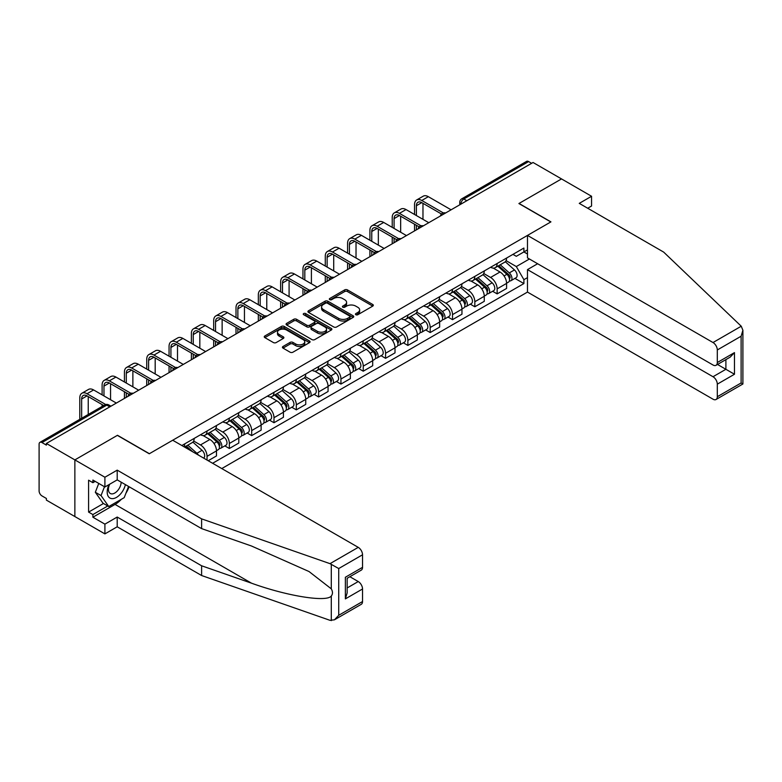 <?xml version="1.0" encoding="UTF-8"?>
<svg xmlns="http://www.w3.org/2000/svg" width="782" height="782" viewBox="0 0 782 782"><rect width="100%" height="100%" fill="white"/><g stroke="black" fill="none" stroke-linecap="round" stroke-linejoin="round"><path stroke-width="1.17" d="M355.859 314.726A1.388 0.802 0 0 0 357.824 314.726L372.74 306.114A1.984 1.144 0 0 0 373.317 305.303A1.984 1.144 0 0 0 372.74 304.491L347.462 289.897A1.984 1.144 0 0 0 344.657 289.897L329.74 298.509A1.388 0.802 0 0 0 329.33 299.076A1.388 0.802 0 0 0 329.74 299.643A1.388 0.802 0 0 0 331.705 299.643L333.631 298.529A6.354 3.666 0 0 1 342.624 298.529L344.725 299.75A6.354 3.666 0 0 1 346.592 302.341A6.354 3.666 0 0 1 344.725 304.941L342.799 306.055A1.388 0.802 0 0 0 342.389 306.622A1.388 0.802 0 0 0 342.799 307.189A1.388 0.802 0 0 0 344.764 307.189L346.69 306.075A6.354 3.666 0 0 1 355.683 306.075L357.785 307.287A6.354 3.666 0 0 1 359.652 309.877A6.354 3.666 0 0 1 357.785 312.477L355.859 313.592A1.388 0.802 0 0 0 355.448 314.159A1.388 0.802 0 0 0 355.859 314.726L355.859 313.592M283.016 346.485A1.984 1.144 0 0 0 282.429 347.296A1.984 1.144 0 0 0 283.016 348.107L290.102 352.203A1.984 1.144 0 0 0 292.918 352.203L309.486 342.633A1.984 1.144 0 0 0 310.063 341.822A1.984 1.144 0 0 0 309.486 341.011L284.208 326.417A1.984 1.144 0 0 0 281.403 326.417L264.834 335.986A1.984 1.144 0 0 0 264.248 336.798A1.984 1.144 0 0 0 264.834 337.609L273.397 342.555A1.984 1.144 0 0 0 276.202 342.555L283.299 338.459A1.984 1.144 0 0 0 283.876 337.648A1.984 1.144 0 0 0 283.299 336.837L279.047 334.383A5.308 3.069 0 0 1 277.493 332.213A5.308 3.069 0 0 1 280.767 329.378A5.308 3.069 0 0 1 286.564 330.043L303.201 339.652A5.308 3.069 0 0 1 304.755 341.822A5.308 3.069 0 0 1 301.481 344.657A5.308 3.069 0 0 1 295.684 343.992L292.918 342.389A1.984 1.144 0 0 0 290.102 342.389L283.016 346.485L283.016 348.107M46.392 443.462L533.05 162.49L561.525 178.922L518.896 203.535L550.792 221.951L149.391 453.697L117.496 435.281L74.867 459.894L46.392 443.462L46.392 445.114L41.964 442.553A4.047 2.336 -120 0 0 39.941 442.348A4.047 2.336 -120 0 0 39.1 444.205L39.1 490.949A4.047 2.336 -120 0 0 41.964 495.905L46.392 498.466L46.392 500.118L74.867 516.55L74.867 459.894L74.867 516.55L104.905 533.891L104.905 524.145L117.202 517.049L117.202 526.794L104.905 533.891M333.777 326.984A1.984 1.144 0 0 0 336.583 326.984L353.151 317.424A1.984 1.144 0 0 0 353.738 316.612A1.984 1.144 0 0 0 353.151 315.801L327.873 301.207A1.984 1.144 0 0 0 325.068 301.207L308.499 310.777A1.984 1.144 0 0 0 307.922 311.588A1.984 1.144 0 0 0 308.499 312.399L333.777 326.984M304.208 315.029A1.388 0.802 0 0 1 305.625 315.224L305.625 313.572L331.314 328.401A1.984 1.144 0 0 1 331.9 329.212A1.984 1.144 0 0 1 331.314 330.024L314.745 339.593A1.984 1.144 0 0 1 311.94 339.593L286.662 324.999L286.662 323.377A1.984 1.144 0 0 0 286.085 324.188A1.984 1.144 0 0 0 286.662 324.999M286.662 323.377L293.758 319.281A1.984 1.144 0 0 1 296.564 319.281L306.818 325.204A1.984 1.144 0 0 0 309.623 325.204L314.325 322.487A1.984 1.144 0 0 0 314.911 321.676A1.984 1.144 0 0 0 314.325 320.864L303.66 314.706A1.388 0.802 0 0 1 303.25 314.139A1.388 0.802 0 0 1 304.11 313.396A1.388 0.802 0 0 1 305.625 313.572M221.775 468.565L527.479 292.077L713.008 399.191A6.07 3.499 -120 0 0 716.048 399.494A6.07 3.499 -120 0 0 717.309 396.718L717.309 384.158A6.07 3.499 -120 0 0 713.008 376.728L725.892 369.29L734.474 374.246L717.309 384.158M466.825 200.73L463.814 198.99A4.047 2.336 60 0 0 461.791 198.794L526.599 161.375A4.047 2.336 60 0 1 528.622 161.581L463.814 198.99A4.047 2.336 120 0 0 460.96 203.946L460.96 204.112M531.623 163.311L528.622 161.581M497.147 263.495A9.306 5.376 60 0 1 495.221 267.679L504.664 262.224A9.306 5.376 -120 0 0 506.589 258.05M483.745 273.514L490.568 277.454A9.306 5.376 60 0 1 497.147 288.851L506.589 283.397A9.306 5.376 -120 0 0 500.011 271.999L493.256 268.099M506.589 283.397L506.589 288.441L497.147 293.885L492.621 291.275M495.221 267.679A9.306 5.376 60 0 1 490.637 267.258M497.147 288.851L497.147 293.885M474.83 276.378A9.306 5.376 60 0 1 472.905 280.562L482.347 275.108A9.306 5.376 -120 0 0 484.273 270.934M470.305 304.159L474.83 306.769L484.273 301.324L484.273 296.28A9.306 5.376 -120 0 0 477.694 284.883L470.94 280.982M472.905 280.562A9.306 5.376 60 0 1 468.32 280.142M461.429 286.398L468.252 290.337A9.306 5.376 60 0 1 474.83 301.735L474.83 306.769M452.514 289.262A9.306 5.376 60 0 1 450.588 293.445L460.031 287.991A9.306 5.376 -120 0 0 461.957 283.817M447.988 317.042L452.514 319.662L461.957 314.208L461.957 309.173A9.306 5.376 -120 0 0 455.378 297.776L448.624 293.866M450.588 293.445A9.306 5.376 60 0 1 446.004 293.025M439.122 299.281L445.935 303.221A9.306 5.376 60 0 1 452.514 314.618L452.514 319.662M430.198 302.145A9.306 5.376 60 0 1 428.272 306.329L437.715 300.875A9.306 5.376 -120 0 0 439.64 296.701M425.672 329.926L430.198 332.546L439.64 327.091L439.64 322.057A9.306 5.376 -120 0 0 433.062 310.659L426.307 306.749M428.272 306.329A9.306 5.376 60 0 1 423.697 305.909M416.806 312.165L423.619 316.104A9.306 5.376 60 0 1 430.198 327.502L430.198 332.546M407.881 315.029A9.306 5.376 60 0 1 405.956 319.212L415.398 313.758A9.306 5.376 -120 0 0 417.324 309.584M403.356 342.809L407.881 345.429L417.324 339.975L417.324 334.94A9.306 5.376 -120 0 0 410.745 323.543L403.991 319.633M405.956 319.212A9.306 5.376 60 0 1 401.381 318.792M394.49 325.058L401.303 328.987A9.306 5.376 60 0 1 407.881 340.385L407.881 345.429M385.565 327.912A9.306 5.376 60 0 1 383.639 332.096L393.082 326.641A9.306 5.376 -120 0 0 395.008 322.467M381.039 355.693L385.565 358.312L395.008 352.858L395.008 347.824A9.306 5.376 -120 0 0 388.429 336.426L381.675 332.526M383.639 332.096A9.306 5.376 60 0 1 379.065 331.676M372.173 337.941L378.987 341.871A9.306 5.376 60 0 1 385.565 353.269L385.565 358.312M363.249 340.796A9.306 5.376 60 0 1 361.323 344.979L370.766 339.525A9.306 5.376 -120 0 0 372.691 335.351M358.723 368.576L363.249 371.196L372.691 365.741L372.691 360.707A9.306 5.376 -120 0 0 366.113 349.31L359.358 345.409M361.323 344.979A9.306 5.376 60 0 1 356.748 344.559M349.857 350.825L356.67 354.754A9.306 5.376 60 0 1 363.249 366.152L363.249 371.196M340.932 353.689A9.306 5.376 60 0 1 339.007 357.863L348.449 352.408A9.306 5.376 -120 0 0 350.375 348.234M336.407 381.46L340.942 384.079L350.375 378.625L350.375 373.591A9.306 5.376 -120 0 0 343.797 362.193L337.042 358.293M339.007 357.863A9.306 5.376 60 0 1 334.432 357.442M327.541 363.708L334.354 367.638A9.306 5.376 60 0 1 340.942 379.035L340.942 384.079M318.626 366.572A9.306 5.376 60 0 1 316.69 370.746L326.133 365.292A9.306 5.376 -120 0 0 328.059 361.118M314.09 394.353L318.626 396.963L328.059 391.508L328.059 386.474A9.306 5.376 -120 0 0 321.48 375.077L314.726 371.176M316.69 370.746A9.306 5.376 60 0 1 312.116 370.326M305.224 376.592L312.038 380.521A9.306 5.376 60 0 1 318.626 391.919L318.626 396.963M296.31 379.456A9.306 5.376 60 0 1 294.374 383.63L303.817 378.175A9.306 5.376 -120 0 0 305.742 374.001M291.774 407.236L296.31 409.846L305.742 404.392L305.742 399.358A9.306 5.376 -120 0 0 299.164 387.96L292.409 384.06M294.374 383.63A9.306 5.376 60 0 1 289.799 383.209M282.908 389.475L289.721 393.414A9.306 5.376 60 0 1 296.31 404.812L296.31 409.846M273.993 392.339A9.306 5.376 60 0 1 272.058 396.513L281.5 391.059A9.306 5.376 -120 0 0 283.426 386.885M269.467 420.12L273.993 422.73L283.426 417.275L283.426 412.241A9.306 5.376 -120 0 0 276.848 400.843L270.093 396.943M272.058 396.513A9.306 5.376 60 0 1 267.483 396.093M260.592 402.359L267.405 406.298A9.306 5.376 60 0 1 273.993 417.696L273.993 422.73M251.677 405.223A9.306 5.376 60 0 1 249.741 409.397L259.184 403.942A9.306 5.376 -120 0 0 261.11 399.768M247.151 433.003L251.677 435.613L261.12 430.159L261.12 425.125A9.306 5.376 -120 0 0 254.531 413.727L247.777 409.827M249.741 409.397A9.306 5.376 60 0 1 245.167 408.976M238.275 415.242L245.089 419.181A9.306 5.376 60 0 1 251.677 430.579L251.677 435.613M229.361 418.106A9.306 5.376 60 0 1 227.435 422.28L236.868 416.835A9.306 5.376 -120 0 0 238.803 412.652M224.835 445.887L229.361 448.497L238.803 443.042L238.803 438.008A9.306 5.376 -120 0 0 232.215 426.61L225.46 422.71M227.435 422.28A9.306 5.376 60 0 1 222.85 421.86M215.959 428.125L222.782 432.065A9.306 5.376 60 0 1 229.361 443.462L229.361 448.497M207.044 430.99A9.306 5.376 60 0 1 205.119 435.163L214.551 429.719A9.306 5.376 -120 0 0 216.487 425.535M208.188 460.725L216.487 455.935L216.487 450.891A9.306 5.376 -120 0 0 209.899 439.494L203.144 435.594M205.119 435.163A9.306 5.376 60 0 1 200.534 434.743M193.643 441.009L200.466 444.948A9.306 5.376 60 0 1 207.044 456.346L207.044 460.06M184.523 447.06L192.235 442.602A9.306 5.376 -120 0 0 194.171 438.419M184.728 443.873A9.306 5.376 60 0 1 184.034 446.776M527.479 254.003L523.901 251.931L516.316 256.31L512.953 254.375M506.062 260.631L516.316 266.554L529.404 258.998M527.479 277.62L523.901 279.682L516.316 266.554M212.626 463.276L523.901 283.563L523.901 279.682M527.479 249.869L523.901 251.931L523.901 248.05L181.864 445.525M514.937 278.392L523.901 283.563M356.406 314.921L357.785 314.129A6.354 3.666 0 0 0 359.652 311.529L359.652 309.877M346.592 302.341L346.592 303.993A6.354 3.666 0 0 1 344.725 306.593L343.357 307.385M372.74 304.491L372.74 306.114L347.462 291.549A1.984 1.144 0 0 0 344.657 291.549L330.297 299.838M353.122 317.433L327.873 302.859A1.984 1.144 0 0 0 325.068 302.859L308.528 312.409M349.642 317.179A1.388 0.802 0 0 0 350.053 316.612A1.388 0.802 0 0 0 349.642 316.045L327.453 303.23A1.388 0.802 0 0 0 325.488 303.23L323.455 304.413A6.354 3.666 0 0 0 321.598 307.003A6.354 3.666 0 0 0 323.455 309.594L338.616 318.352A6.354 3.666 0 0 0 347.609 318.352L349.642 317.179L349.642 318.831A1.388 0.802 0 0 0 350.053 318.264L350.053 316.612M321.598 307.003L321.598 308.655A6.354 3.666 0 0 0 323.455 311.246L323.455 309.594M349.642 318.831L347.609 320.004A6.354 3.666 0 0 1 338.616 320.004L323.455 311.246M286.691 325.019L293.758 320.933L293.758 319.281M314.911 321.676L314.911 323.328A1.984 1.144 0 0 1 314.325 324.139L309.623 326.856A1.984 1.144 0 0 1 306.818 326.856L296.564 320.933A1.984 1.144 0 0 0 293.758 320.933M305.625 315.224L331.294 330.043M317.453 331.343A5.308 3.069 0 0 0 323.24 332.008A5.308 3.069 0 0 0 326.524 329.173A5.308 3.069 0 0 0 324.96 327.003L319.105 323.621A1.984 1.144 0 0 0 316.29 323.621L311.588 326.338A1.984 1.144 0 0 0 311.011 327.15A1.984 1.144 0 0 0 311.588 327.961L317.453 331.343L317.453 332.995A5.308 3.069 0 0 0 323.24 333.66A5.308 3.069 0 0 0 326.524 330.825L326.524 329.173M311.011 327.15L311.011 328.802A1.984 1.144 0 0 0 311.588 329.613L311.588 327.961M317.453 332.995L311.588 329.613M304.755 341.822L304.755 343.474A5.308 3.069 0 0 1 301.481 346.309A5.308 3.069 0 0 1 295.684 345.644L292.918 344.041A1.984 1.144 0 0 0 290.102 344.041L283.045 348.117M277.493 332.213L277.493 333.865A5.308 3.069 0 0 0 279.047 336.035L279.047 334.383M283.299 336.837L283.299 338.459L279.047 336.035M309.457 342.653L284.208 328.069A1.984 1.144 0 0 0 281.403 328.069L264.854 337.619L264.834 335.986M497.792 266.193L506.892 274.306A5.054 2.923 60 0 1 508.476 282.126L506.589 283.211M498.036 266.408L502.318 268.871M498.711 265.655L508.828 274.687A2.424 1.398 60 0 1 509.59 278.441A2.424 1.398 60 0 1 509.375 278.529M500.226 264.785L509.317 272.898A5.054 2.923 60 0 1 510.91 280.718A5.054 2.923 60 0 1 509.375 280.885M505.299 261.735L514.468 269.927A5.054 2.923 60 0 1 516.061 277.747L510.91 280.718M416.395 215.549L416.395 205.725A7.585 4.379 60 0 1 417.969 202.255A7.585 4.379 60 0 1 421.762 202.626L441.468 214.004M451.087 209.811L428.341 196.683A10.215 5.894 -120 0 0 423.238 196.174L416.65 199.977A10.215 5.894 -120 0 0 414.538 204.649L414.538 214.483M443.316 212.929L421.762 200.475A10.215 5.894 -120 0 0 416.65 199.977M414.538 224.229L414.538 230.915M416.395 229.84L416.395 225.294M422.974 219.351L422.974 203.33M475.476 279.076L484.576 287.19A5.054 2.923 60 0 1 486.16 295.01L484.273 296.095M475.72 279.291L480.001 281.755M476.394 278.539L486.512 287.571A2.424 1.398 60 0 1 487.274 291.324A2.424 1.398 60 0 1 487.059 291.412M477.91 277.669L487 285.782A5.054 2.923 60 0 1 488.594 293.602A5.054 2.923 60 0 1 487.069 293.768M482.983 274.629L492.152 282.81A5.054 2.923 60 0 1 493.745 290.63L488.594 293.602M453.159 291.96L462.26 300.073A5.054 2.923 60 0 1 463.843 307.893L461.957 308.978M453.404 292.175L457.685 294.638M454.078 291.422L464.195 300.454A2.424 1.398 60 0 1 464.958 304.208A2.424 1.398 60 0 1 464.743 304.296M455.593 290.552L464.684 298.665A5.054 2.923 60 0 1 466.277 306.485A5.054 2.923 60 0 1 464.752 306.652M460.666 287.512L469.835 295.694A5.054 2.923 60 0 1 471.429 303.514L466.277 306.485M741.248 326.231L742.9 330.239L741.121 336.221L717.309 349.965A6.07 3.499 -120 0 0 713.008 342.536L741.248 326.231L663.664 252.097L579.257 203.369L591.563 196.272L561.525 178.922L519.033 203.457L550.939 221.873L527.479 235.411L713.008 342.536M591.563 196.272L591.563 206.018L587.702 208.247M527.479 292.077L527.479 269.604L713.008 376.728M527.479 235.411L527.479 257.884L713.008 364.998A6.07 3.499 -120 0 0 716.048 365.302A6.07 3.499 -120 0 0 717.309 362.525L717.309 349.965M537.635 263.739L527.479 269.604M717.505 364.461L725.892 369.29L725.892 359.622M717.309 362.525L734.474 352.614L730.183 357.139L716.048 365.302M717.309 396.718L741.121 382.965L742.03 383.483M117.202 517.049L201.609 565.777L201.609 575.523L330.004 620.322L334.432 619.813L338.723 615.287L362.535 601.534A6.07 3.499 60 0 1 361.284 604.31L334.432 619.813M201.609 565.777L251.491 583.177C286.926 596.05 326.632 602.453 331.294 596.031C332.849 594.076 332.849 591.681 331.294 588.836L309.007 571.525L251.491 546.012L201.609 528.612L117.202 479.884L104.905 486.981L92.892 480.05L92.892 482.69L88.591 480.207L88.591 512.093L92.892 514.566L107.769 505.983M201.609 575.523L117.202 526.794M362.535 554.79L338.723 568.543L330.004 563.656L201.609 518.867L117.202 470.138L104.905 477.235L74.867 459.894L117.349 435.369L149.245 453.785L172.705 440.237L358.244 547.361A6.07 3.499 60 0 1 362.535 554.79L362.535 567.341A6.07 3.499 60 0 1 361.284 570.127L347.149 578.279L347.149 592.912L345.37 598.895L345.37 577.253C347.687 578.592 347.687 578.592 345.37 577.253L362.535 567.341M104.905 477.235L104.905 486.981M121.366 499.287A22.756 13.138 -60 0 1 115.062 504.41L92.892 517.215L104.905 524.145M92.892 517.215L92.892 514.566M117.202 470.138L117.202 479.884M201.609 518.867L201.609 528.612M347.149 587.956L358.244 581.554A6.07 3.499 60 0 1 362.535 588.983L362.535 601.534M358.244 581.554L349.867 576.715M129.118 486.756A22.756 13.138 -60 0 1 125.882 493.325M95.179 481.37L92.892 482.69M88.591 512.093L103.478 503.5M109.001 484.615A13.147 7.595 120 0 0 107.193 492.025A13.147 7.595 120 0 0 115.14 498.056A13.147 7.595 120 0 0 125.394 484.605M109.705 484.214A9.003 5.2 120 0 0 108.434 489.356A9.003 5.2 120 0 0 110.291 493.471A9.003 5.2 120 0 0 117.173 491.125A9.003 5.2 120 0 0 121.161 482.162M128.561 486.433L124.211 497.635L108.766 506.56L103.048 503.256L95.326 492.269L98.747 483.432M108.766 506.56L101.044 495.573L104.475 486.736M95.326 492.269L101.044 495.573M394.079 228.432L394.079 218.608A7.585 4.379 60 0 1 395.653 215.138A7.585 4.379 60 0 1 399.446 215.509L419.152 226.888M428.771 222.694L406.024 209.566A10.215 5.894 -120 0 0 400.922 209.058L394.333 212.86A10.215 5.894 -120 0 0 392.222 217.533L392.222 227.367M420.999 225.812L399.446 213.369A10.215 5.894 -120 0 0 394.333 212.86M392.222 237.112L392.222 243.798M394.079 242.723L394.079 238.178M400.658 232.234L400.658 216.213M371.763 241.325L371.763 231.492A7.585 4.379 60 0 1 373.337 228.021A7.585 4.379 60 0 1 377.129 228.393L396.836 239.771M406.454 235.578L383.708 222.45A10.215 5.894 -120 0 0 378.605 221.941L372.017 225.744A10.215 5.894 -120 0 0 369.906 230.416L369.906 240.25M398.683 238.696L377.129 226.252A10.215 5.894 -120 0 0 372.017 225.744M369.906 249.996L369.906 256.682M371.763 255.606L371.763 251.071M378.341 245.118L378.341 229.097M430.843 304.843L439.943 312.956A5.054 2.923 60 0 1 441.527 320.776L439.64 321.861M431.087 305.058L435.369 307.531M431.762 304.315L441.879 313.338A2.424 1.398 60 0 1 442.641 317.091A2.424 1.398 60 0 1 442.426 317.179M433.277 303.436L442.368 311.549A5.054 2.923 60 0 1 443.961 319.369A5.054 2.923 60 0 1 442.436 319.535M438.35 300.396L447.519 308.577A5.054 2.923 60 0 1 449.112 316.397L443.961 319.369M408.527 317.727L417.627 325.84A5.054 2.923 60 0 1 419.211 333.66L417.324 334.745M408.771 317.942L413.052 320.415M409.445 317.199L419.563 326.221A2.424 1.398 60 0 1 420.325 329.975A2.424 1.398 60 0 1 420.11 330.063M410.961 316.319L420.051 324.432A5.054 2.923 60 0 1 421.645 332.252A5.054 2.923 60 0 1 420.12 332.418M416.034 313.279L425.203 321.461A5.054 2.923 60 0 1 426.796 329.281L421.645 332.252M386.21 330.61L395.311 338.723A5.054 2.923 60 0 1 396.894 346.543L395.008 347.628M386.455 330.825L390.736 333.298M387.129 330.082L397.246 339.105A2.424 1.398 60 0 1 398.009 342.858A2.424 1.398 60 0 1 397.794 342.946M388.644 329.202L397.745 337.316A5.054 2.923 60 0 1 399.328 345.136A5.054 2.923 60 0 1 397.803 345.302M393.717 326.162L402.886 334.344A5.054 2.923 60 0 1 404.48 342.164L399.328 345.136M349.446 254.209L349.446 244.375A7.585 4.379 60 0 1 351.02 240.905A7.585 4.379 60 0 1 354.813 241.276L374.519 252.654M384.138 248.461L361.392 235.333A10.215 5.894 -120 0 0 356.289 234.825L349.701 238.627A10.215 5.894 -120 0 0 347.589 243.3L347.589 253.133M376.367 251.579L354.813 239.136A10.215 5.894 -120 0 0 349.701 238.627M347.589 262.879L347.589 269.565M349.446 268.49L349.446 263.954M356.025 258.001L356.025 241.98M327.13 267.092L327.13 257.258A7.585 4.379 60 0 1 328.704 253.788A7.585 4.379 60 0 1 332.497 254.16L352.203 265.538M361.822 261.344L339.075 248.217A10.215 5.894 -120 0 0 333.973 247.708L327.394 251.511A10.215 5.894 -120 0 0 325.273 256.183L325.273 266.017M354.05 264.463L332.497 252.019A10.215 5.894 -120 0 0 327.394 251.511M325.273 275.763L325.273 282.449M327.13 281.373L327.13 276.838M333.709 270.885L333.709 254.864M304.814 279.976L304.814 270.142A7.585 4.379 60 0 1 306.388 266.672A7.585 4.379 60 0 1 310.18 267.043L329.887 278.421M339.505 274.228L316.759 261.1A10.215 5.894 -120 0 0 311.656 260.592L305.078 264.394A10.215 5.894 -120 0 0 302.957 269.067L302.957 278.9M331.734 277.346L310.18 264.903A10.215 5.894 -120 0 0 305.078 264.394M302.957 288.646L302.957 295.332M304.814 294.257L304.814 289.721M311.402 283.768L311.402 267.747M363.894 343.493L372.994 351.607A5.054 2.923 60 0 1 374.578 359.427L372.691 360.522M364.138 343.709L368.42 346.182M364.813 342.966L374.93 351.988A2.424 1.398 60 0 1 375.692 355.742A2.424 1.398 60 0 1 375.477 355.83M366.328 342.086L375.428 350.199A5.054 2.923 60 0 1 377.012 358.019A5.054 2.923 60 0 1 375.487 358.185M371.401 339.046L380.57 347.228A5.054 2.923 60 0 1 382.163 355.048L377.012 358.019M282.498 292.859L282.498 283.025A7.585 4.379 60 0 1 284.071 279.555A7.585 4.379 60 0 1 287.864 279.927L307.57 291.305M317.189 287.121L294.443 273.983A10.215 5.894 -120 0 0 289.34 273.475L282.761 277.278A10.215 5.894 -120 0 0 280.64 281.96L280.64 291.784M309.418 290.23L287.864 277.786A10.215 5.894 -120 0 0 282.761 277.278M280.64 301.529L280.64 308.216M282.498 307.14L282.498 302.605M289.086 296.652L289.086 280.63M341.587 356.377L350.678 364.49A5.054 2.923 60 0 1 352.262 372.31L350.375 373.405M341.822 356.592L346.103 359.065M342.496 355.849L352.623 364.871A2.424 1.398 60 0 1 353.376 368.625A2.424 1.398 60 0 1 353.161 368.713M344.012 354.969L353.112 363.083A5.054 2.923 60 0 1 354.696 370.903A5.054 2.923 60 0 1 353.171 371.069M349.085 351.929L358.254 360.111A5.054 2.923 60 0 1 359.847 367.931L354.696 370.903M260.181 305.742L260.181 295.909A7.585 4.379 60 0 1 261.755 292.439A7.585 4.379 60 0 1 265.548 292.82L285.254 304.198M294.873 300.005L272.126 286.867A10.215 5.894 -120 0 0 267.024 286.359L260.445 290.161A10.215 5.894 -120 0 0 258.324 294.843L258.324 304.667M287.102 303.113L265.548 290.669A10.215 5.894 -120 0 0 260.445 290.161M258.324 314.413L258.324 321.099M260.181 320.034L260.181 315.488M266.77 309.535L266.77 293.514M319.271 369.26L328.362 377.374A5.054 2.923 60 0 1 329.945 385.194L328.059 386.288M319.506 369.475L323.787 371.949M320.18 368.733L330.307 377.755A2.424 1.398 60 0 1 331.069 381.518A2.424 1.398 60 0 1 330.845 381.606M321.695 367.853L330.796 375.966A5.054 2.923 60 0 1 332.379 383.796A5.054 2.923 60 0 1 330.854 383.952M326.768 364.813L335.937 372.994A5.054 2.923 60 0 1 337.531 380.814L332.379 383.796M237.865 318.626L237.865 308.792A7.585 4.379 60 0 1 239.439 305.322A7.585 4.379 60 0 1 243.231 305.703L262.938 317.081M272.556 312.888L249.81 299.75A10.215 5.894 -120 0 0 244.707 299.252L238.129 303.045A10.215 5.894 -120 0 0 236.008 307.727L236.008 317.551M264.785 315.996L243.231 303.553A10.215 5.894 -120 0 0 238.129 303.045M236.008 327.296L236.008 333.982M237.865 332.917L237.865 328.372M244.453 322.428L244.453 306.397M296.955 382.144L306.045 390.257A5.054 2.923 60 0 1 307.629 398.077L305.742 399.172M297.189 382.359L301.471 384.832M297.864 381.616L307.991 390.648A2.424 1.398 60 0 1 308.753 394.402A2.424 1.398 60 0 1 308.528 394.49M299.379 380.736L308.479 388.859A5.054 2.923 60 0 1 310.063 396.679A5.054 2.923 60 0 1 308.538 396.836M304.452 377.696L313.621 385.878A5.054 2.923 60 0 1 315.214 393.698L310.063 396.679M215.549 331.509L215.549 321.685A7.585 4.379 60 0 1 217.122 318.206A7.585 4.379 60 0 1 220.915 318.587L240.621 329.965M250.24 325.771L227.494 312.634A10.215 5.894 -120 0 0 222.391 312.135L215.812 315.928A10.215 5.894 -120 0 0 213.691 320.61L213.691 330.434M242.469 328.88L220.915 316.436A10.215 5.894 -120 0 0 215.812 315.928M213.691 340.18L213.691 346.866M215.549 345.8L215.549 341.255M222.137 335.312L222.137 319.281M274.638 395.027L283.729 403.141A5.054 2.923 60 0 1 285.313 410.961L283.426 412.055M274.873 395.242L279.154 397.715M275.547 394.499L285.674 403.532A2.424 1.398 60 0 1 286.437 407.285A2.424 1.398 60 0 1 286.212 407.373M277.063 393.62L286.163 401.743A5.054 2.923 60 0 1 287.747 409.563A5.054 2.923 60 0 1 286.222 409.719M282.136 390.58L291.315 398.761A5.054 2.923 60 0 1 292.898 406.581L287.747 409.563M193.242 344.393L193.242 334.569A7.585 4.379 60 0 1 194.806 331.089A7.585 4.379 60 0 1 198.599 331.47L218.305 342.848M227.924 338.655L205.177 325.517A10.215 5.894 -120 0 0 200.075 325.019L193.496 328.811A10.215 5.894 -120 0 0 191.375 333.494L191.375 343.318M220.153 341.763L198.599 329.32A10.215 5.894 -120 0 0 193.496 328.811M191.375 353.063L191.375 359.759M193.242 358.684L193.242 354.138M199.821 348.195L199.821 332.174M252.322 407.911L261.413 416.024A5.054 2.923 60 0 1 262.996 423.844L261.11 424.939M252.557 408.126L256.838 410.599M253.241 407.383L263.358 416.415A2.424 1.398 60 0 1 264.12 420.169A2.424 1.398 60 0 1 263.896 420.257M254.746 406.513L263.847 414.626A5.054 2.923 60 0 1 265.43 422.446A5.054 2.923 60 0 1 263.905 422.603M259.82 403.463L268.998 411.645A5.054 2.923 60 0 1 270.582 419.475L265.43 422.446M170.926 357.276L170.926 347.452A7.585 4.379 60 0 1 172.49 343.972A7.585 4.379 60 0 1 176.282 344.354L195.989 355.732M205.607 351.538L182.871 338.401A10.215 5.894 -120 0 0 177.758 337.902L171.18 341.695A10.215 5.894 -120 0 0 169.059 346.377L169.059 356.201M197.836 354.647L176.282 342.203A10.215 5.894 -120 0 0 171.18 341.695M169.059 365.947L169.059 372.643M170.926 371.567L170.926 367.022M177.504 361.079L177.504 345.058M230.006 420.794L239.096 428.907A5.054 2.923 60 0 1 240.68 436.727L238.793 437.822M230.24 421.009L234.522 423.482M230.925 420.266L241.042 429.298A2.424 1.398 60 0 1 241.804 433.052A2.424 1.398 60 0 1 241.579 433.14M232.44 419.396L241.53 427.51A5.054 2.923 60 0 1 243.114 435.33A5.054 2.923 60 0 1 241.589 435.486M237.503 416.347L246.682 424.538A5.054 2.923 60 0 1 248.265 432.358L243.114 435.33M148.609 370.16L148.609 360.336A7.585 4.379 60 0 1 150.173 356.856A7.585 4.379 60 0 1 153.966 357.237L173.682 368.615M183.291 364.422L160.554 351.284A10.215 5.894 -120 0 0 155.442 350.786L148.863 354.578A10.215 5.894 -120 0 0 146.742 359.261L146.742 369.084M175.52 367.53L153.966 355.087A10.215 5.894 -120 0 0 148.863 354.578M146.742 378.83L146.742 385.526M148.609 384.451L148.609 379.905M155.188 373.962L155.188 357.941M207.689 433.678L216.78 441.791A5.054 2.923 60 0 1 218.364 449.611L216.477 450.706M207.924 433.893L212.205 436.366M208.608 433.15L218.725 442.182A2.424 1.398 60 0 1 219.488 445.935A2.424 1.398 60 0 1 219.263 446.023M210.123 432.28L219.214 440.393A5.054 2.923 60 0 1 220.798 448.213A5.054 2.923 60 0 1 219.273 448.369M215.187 429.23L224.366 437.421A5.054 2.923 60 0 1 225.949 445.241L220.798 448.213M126.293 383.043L126.293 373.219A7.585 4.379 60 0 1 127.857 369.739A7.585 4.379 60 0 1 131.65 370.121L151.366 381.499M160.975 377.305L138.238 364.177A10.215 5.894 -120 0 0 133.126 363.669L126.547 367.462A10.215 5.894 -120 0 0 124.426 372.144L124.426 381.968M153.213 380.414L131.65 367.97A10.215 5.894 -120 0 0 126.547 367.462M124.426 391.714L124.426 398.409M126.293 397.334L126.293 392.789M132.872 386.846L132.872 370.824M185.373 446.561L188.491 449.347M185.608 446.776L189.889 449.249M192.773 451.82L186.292 446.033M187.807 445.163L196.898 453.277A5.054 2.923 60 0 1 198.364 455.046M192.871 442.113L202.049 450.305A5.054 2.923 60 0 1 203.662 458.105M103.977 395.927L103.977 386.103A7.585 4.379 60 0 1 105.541 382.623A7.585 4.379 60 0 1 109.333 383.004L129.05 394.382M138.668 390.189L115.922 377.061A10.215 5.894 -120 0 0 110.809 376.553L104.231 380.345A10.215 5.894 -120 0 0 102.11 385.027L102.11 394.851M130.897 393.297L109.333 380.854A10.215 5.894 -120 0 0 104.231 380.345M102.11 404.597L102.11 406.454M110.555 399.729L110.555 383.708M81.66 418.262L81.66 398.986A7.585 4.379 60 0 1 83.224 395.516A7.585 4.379 60 0 1 87.027 395.887L103.723 405.526M116.352 403.072L93.605 389.944A10.215 5.894 -120 0 0 88.493 389.436L81.915 393.238A10.215 5.894 -120 0 0 79.793 397.911L79.793 419.338M105.717 404.529L87.027 393.737A10.215 5.894 -120 0 0 81.915 393.238M88.239 414.46L88.239 396.591M461.097 204.034L460.96 203.946A4.047 2.336 0 0 1 459.777 202.294L459.777 204.796M207.044 456.346L216.487 450.891M229.361 443.462L238.803 438.008M251.677 430.579L261.12 425.125M273.993 417.696L283.426 412.241M296.31 404.812L305.742 399.358M318.626 391.919L328.059 386.474M340.942 379.035L350.375 373.591M363.249 366.152L372.691 360.707M385.565 353.269L395.008 347.824M407.881 340.385L417.324 334.94M430.198 327.502L439.64 322.057M452.514 314.618L461.957 309.173M474.83 301.735L484.273 296.28M200.466 444.948L209.899 439.494M222.782 432.065L232.215 426.61M245.089 419.181L254.531 413.727M267.405 406.298L276.848 400.843M289.721 393.414L299.164 387.96M312.038 380.521L321.48 375.077M334.354 367.638L343.797 362.193M356.67 354.754L366.113 349.31M378.987 341.871L388.429 336.426M401.303 328.987L410.745 323.543M423.619 316.104L433.062 310.659M445.935 303.221L455.378 297.776M468.252 290.337L477.694 284.883M490.568 277.454L500.011 271.999M445.261 213.183A4.047 2.336 120 0 0 443.472 214.209M422.945 226.066A4.047 2.336 120 0 0 421.156 227.093M400.628 238.95A4.047 2.336 120 0 0 398.84 239.976M378.312 251.833A4.047 2.336 120 0 0 376.523 252.86M355.996 264.717A4.047 2.336 120 0 0 354.207 265.743M333.679 277.6A4.047 2.336 120 0 0 331.891 278.627M311.363 290.484A4.047 2.336 120 0 0 309.574 291.51M289.047 303.367A4.047 2.336 120 0 0 287.258 304.393M266.73 316.251A4.047 2.336 120 0 0 264.942 317.287M244.414 329.134A4.047 2.336 120 0 0 242.625 330.17M222.098 342.017A4.047 2.336 120 0 0 220.309 343.054M199.781 354.901A4.047 2.336 120 0 0 197.993 355.937M177.465 367.784A4.047 2.336 120 0 0 175.676 368.821M155.149 380.668A4.047 2.336 120 0 0 153.36 381.704M132.832 393.551A4.047 2.336 120 0 0 131.044 394.587M109.763 406.875L106.763 405.135L41.964 442.553M110.956 406.19L108.786 404.939A4.047 2.336 120 0 0 106.763 405.135A4.047 2.336 60 0 0 104.739 404.939L39.941 442.348M357.785 314.129L357.785 312.477M342.799 307.189L342.799 306.055M344.725 306.593L344.725 304.941M329.74 299.643L329.74 298.509M344.657 291.549L344.657 289.897M347.462 291.549L347.462 289.897M308.499 312.399L308.499 310.777M325.068 302.859L325.068 301.207M327.873 302.859L327.873 301.207M353.151 317.424L353.151 315.801M338.616 320.004L338.616 318.352M347.609 320.004L347.609 318.352M296.564 320.933L296.564 319.281M306.818 326.856L306.818 325.204M309.623 326.856L309.623 325.204M314.325 324.139L314.325 322.487M331.314 330.024L331.314 328.401M290.102 344.041L290.102 342.389M292.918 344.041L292.918 342.389M295.684 345.644L295.684 343.992M281.403 328.069L281.403 326.417M284.208 328.069L284.208 326.417M309.486 342.633L309.486 341.011M506.892 274.306L504.048 275.938M510.099 277.327L509.18 277.854M514.468 269.927L509.317 272.898M421.762 200.475L428.341 196.683M416.395 205.725L421.762 202.626M484.576 287.19L481.732 288.822M487.782 290.21L486.863 290.738M492.152 282.81L487 285.782M462.26 300.073L459.425 301.705M465.466 303.103L464.547 303.621M469.835 295.694L464.684 298.665M741.121 382.965L741.121 336.221M734.474 352.614L734.474 374.246M331.294 620.625L331.294 596.031M331.294 588.836L331.294 564.252M338.723 568.543L338.723 615.287M362.535 588.983L345.37 598.895M330.004 563.656L358.244 547.361M115.062 504.41L251.491 583.177M399.446 213.369L406.024 209.566M394.079 218.608L399.446 215.509M377.129 226.252L383.708 222.45M371.763 231.492L377.129 228.393M439.943 312.956L437.109 314.589M443.15 315.987L442.241 316.505M447.519 308.577L442.368 311.549M417.627 325.84L414.792 327.472M420.833 328.87L419.924 329.388M425.203 321.461L420.051 324.432M395.311 338.723L392.476 340.356M398.517 341.754L397.608 342.281M402.886 334.344L397.745 337.316M354.813 239.136L361.392 235.333M349.446 244.375L354.813 241.276M332.497 252.019L339.075 248.217M327.13 257.258L332.497 254.16M310.18 264.903L316.759 261.1M304.814 270.142L310.18 267.043M372.994 351.607L370.16 353.239M376.201 354.637L375.292 355.165M380.57 347.228L375.428 350.199M287.864 277.786L294.443 273.983M282.498 283.025L287.864 279.927M350.678 364.49L347.843 366.132M353.884 367.52L352.975 368.048M358.254 360.111L353.112 363.083M265.548 290.669L272.126 286.867M260.181 295.909L265.548 292.82M328.362 377.374L325.527 379.016M331.568 380.404L330.659 380.932M335.937 372.994L330.796 375.966M243.231 303.553L249.81 299.75M237.865 308.792L243.231 305.703M306.045 390.257L303.211 391.899M309.252 393.287L308.343 393.815M313.621 385.878L308.479 388.859M220.915 316.436L227.494 312.634M215.549 321.685L220.915 318.587M283.729 403.141L280.894 404.783M286.935 406.171L286.026 406.699M291.315 398.761L286.163 401.743M198.599 329.32L205.177 325.517M193.242 334.569L198.599 331.47M261.413 416.024L258.578 417.666M264.619 419.054L263.71 419.582M268.998 411.645L263.847 414.626M176.282 342.203L182.871 338.401M170.926 347.452L176.282 344.354M239.096 428.907L236.262 430.55M242.303 431.938L241.394 432.466M246.682 424.538L241.53 427.51M153.966 355.087L160.554 351.284M148.609 360.336L153.966 357.237M216.78 441.791L213.945 443.433M219.986 444.821L219.077 445.349M224.366 437.421L219.214 440.393M131.65 367.97L138.238 364.177M126.293 373.219L131.65 370.121M202.049 450.305L196.898 453.277M109.333 380.854L115.922 377.061M103.977 386.103L109.333 383.004M87.027 393.737L93.605 389.944M81.66 398.986L87.027 395.887M445.603 212.978A4.047 4.047 0 0 0 440.413 215.979M423.287 225.861A4.047 4.047 0 0 0 418.096 228.862M400.971 238.745A4.047 4.047 0 0 0 395.78 241.746M378.654 251.628A4.047 4.047 0 0 0 373.464 254.629M356.338 264.512A4.047 4.047 0 0 0 351.147 267.512M334.022 277.405A4.047 4.047 0 0 0 328.831 280.396M311.705 290.288A4.047 4.047 0 0 0 306.515 293.279M289.389 303.172A4.047 4.047 0 0 0 284.198 306.163M267.073 316.055A4.047 4.047 0 0 0 261.882 319.046M244.756 328.939A4.047 4.047 0 0 0 239.566 331.93M222.44 341.822A4.047 4.047 0 0 0 217.249 344.813M200.124 354.705A4.047 4.047 0 0 0 194.933 357.706M177.807 367.589A4.047 4.047 0 0 0 172.617 370.59M155.491 380.472A4.047 4.047 0 0 0 150.3 383.473M133.175 393.356A4.047 4.047 0 0 0 127.984 396.357M108.786 404.939A4.047 4.047 0 0 0 104.739 404.939M461.791 198.794A4.047 4.047 0 0 0 459.777 202.294M742.9 330.239L742.9 383.991L716.048 399.494"/></g></svg>
